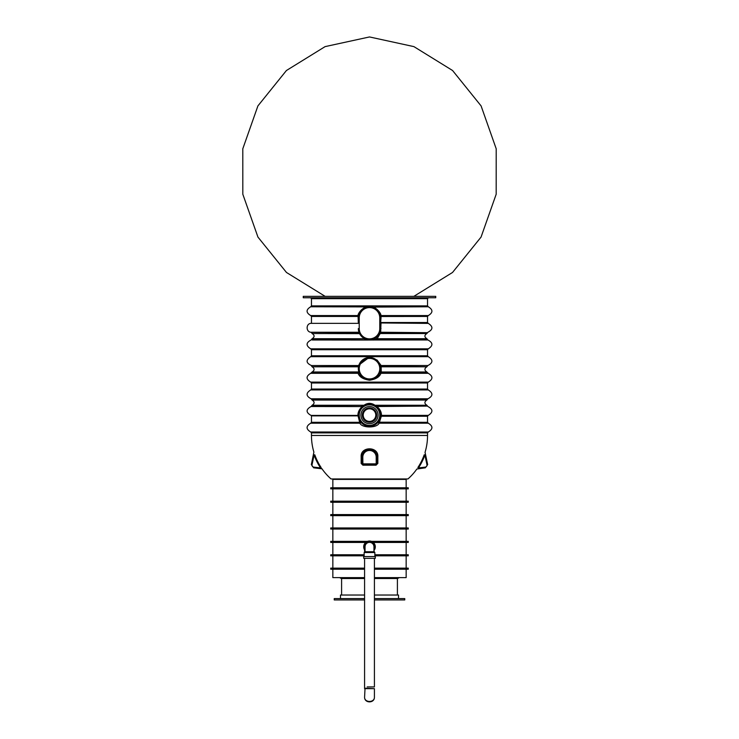 <?xml version="1.0" encoding="UTF-8"?>
<svg xmlns="http://www.w3.org/2000/svg" width="739" height="739" viewBox="0 0 739 739"><rect width="100%" height="100%" fill="white"/><g stroke="black" fill="none" stroke-linecap="round" stroke-linejoin="round"><path stroke-width="1.11" d="M359.542 333.631L312.126 333.529C314.749 335.257 314.749 336.984 312.126 338.711L364.687 338.711L364.752 339.552L365.583 339.238L364.697 338.656L366.276 339.266M365.842 339.127L365.86 340.042L312.172 339.986M358.341 323.349L358.055 315.571C357.694 313.391 363.394 306.195 368.262 306.768L370.738 306.768C375.569 306.177 381.315 313.382 380.945 315.571L381.019 317.862L380.465 315.802M314.777 454.771C313.733 451.658 313.733 451.658 314.777 454.771L314.103 455.002C313.881 452.203 313.881 452.203 314.103 455.002A58.741 58.741 0 0 0 320.532 467.916C321.862 468.923 321.862 468.923 320.532 467.916L321.123 467.528C322.416 469.45 322.416 469.45 321.123 467.528C322.416 469.45 322.416 469.45 321.123 467.528A58.021 58.021 0 0 1 314.777 454.771M321.363 468.544L322.167 469.071L321.807 468.544M417.877 467.528C416.584 469.45 416.584 469.45 417.877 467.528C416.584 469.45 416.584 469.45 417.877 467.528L418.468 467.916C417.138 468.923 417.138 468.923 418.468 467.916A58.741 58.741 0 0 0 424.897 455.002C425.119 452.203 425.119 452.203 424.897 455.002L424.223 454.771C425.267 451.658 425.267 451.658 424.223 454.771A58.021 58.021 0 0 1 417.877 467.528M416.861 469.025L425.359 467.815L427.659 464.6L426.957 464.748L424.897 455.002M377.851 456.831L377.851 463.427L376.197 464.757A0.896 0.896 0 0 0 377.093 463.861L377.093 457.164L377.851 456.831C378.691 446.134 360.281 446.19 361.149 456.831L361.149 463.427L362.904 465.191L376.096 465.191M376.955 455.741L376.557 454.365M376.253 453.7L375.92 453.109M375.892 453.072L375.467 452.471M374.433 451.4L373.842 450.938M372.502 450.19L371.782 449.922M370.257 449.617L369.482 449.571M369.426 449.571L368.706 449.617M367.939 449.737L366.47 450.208M365.787 450.55L365.14 450.947M364.549 451.409L364.013 451.926M363.523 452.49L363.098 453.081M362.738 453.709L362.443 454.374M362.212 455.058L362.045 455.751M362.036 455.778L361.907 463.861L361.149 463.427M362.452 337.233L363.292 337.852M380.576 316.504L427.539 316.449L427.539 322.518L381.019 322.518L380.659 332.679L377.176 338.711L374.497 339.986L365.86 340.042M357.981 323.34L311.461 323.34L311.461 316.449L358.064 316.449L358.341 317.862L359.228 317.862L359.228 328.578A10.272 10.272 0 0 0 369.5 338.85A10.272 10.272 0 0 0 379.772 328.578L379.772 317.862A10.272 10.272 0 0 0 369.5 307.6A10.272 10.272 0 0 0 359.228 317.862M311.461 323.34L311.461 323.34C305.697 323.063 305.697 332.541 311.461 332.264L358.193 332.264L358.942 332.208L358.757 331.608M358.498 330.462L358.415 329.88M358.461 333.529L358.193 332.264M378.109 422.2L427.539 422.32L427.539 416.251L381.315 416.251L379.125 423.207C376.973 428.186 362.027 428.186 359.875 423.207A0.896 0.878 143.2 0 0 360.558 421.784L360.687 421.96M358.406 367.431L358.498 366.793L312.126 366.793C314.759 368.549 314.749 370.276 312.089 371.994L358.831 371.948M425.064 452.831L425.11 452.12A58.039 58.039 0 0 0 427.539 435.483L311.461 435.483L311.461 432.888L310.713 432.01C305.881 429.073 305.881 426.135 310.713 423.207L359.875 423.207L357.925 415.373C357.87 412.242 359.274 409.304 362.147 406.57L311.054 406.524C305.798 409.489 305.798 412.454 311.054 415.42L357.565 415.42M362.313 406.57L361.639 406.09L364.013 405.249C367.671 402.737 371.329 402.737 374.987 405.249L377.361 406.09L376.964 406.533C379.985 409.11 381.49 412.057 381.472 415.373A0.896 0.878 5.5 0 0 380.613 416.168L380.631 415.946M358.674 365.953L311.461 365.537L358.212 365.537L369.13 357.436L377.075 360.032L381.148 365.519L381.259 371.985L380.788 372.632L380.114 372.133L380.53 370.378M380.114 372.133L380.428 370.932L380.114 372.133A0.896 0.878 -161.9 0 0 380.936 373.297C379.643 376.936 375.846 379.246 369.518 380.225C363.2 379.273 359.385 376.964 358.073 373.306L310.713 373.306C305.881 376.234 305.881 379.172 310.713 382.109L428.287 382.109L427.539 382.987L311.461 382.987L311.461 389.056L310.713 389.933L428.287 389.933C433.211 393.074 433.1 396.03 427.946 398.783L311.054 398.783C305.9 396.03 305.789 393.074 310.713 389.933M435.751 296.348L435.751 297.771L303.249 297.771L303.249 296.348L435.751 296.348L413.849 296.348L452.527 272.469L481.052 237.09L496.183 194.228L496.202 148.779L481.089 105.908L452.573 70.51L413.914 46.622L369.5 36.95L325.086 46.622L286.427 70.51L257.911 105.908L242.798 148.779L242.817 194.228L257.948 237.09L286.473 272.469L325.151 296.348L314.879 296.348M424.121 296.348L413.849 296.348M426.56 296.348L425.664 296.348L426.56 296.348M369.943 296.348L408.27 296.348M331.829 296.348L330.73 296.348M328.578 296.348L329.465 296.348M329.927 296.348L328.837 296.348M407.965 478.946L331.035 478.946L407.965 478.946A58.039 58.039 0 0 0 416.833 469.071M359.468 373.564L359.828 374.239M360.29 374.978L360.854 375.735M361.519 376.474L362.258 377.158M363.921 378.34L365.75 379.19M367.726 379.689L368.733 379.809M369.74 379.828L370.756 379.763M371.763 379.606L373.694 379.015M375.504 378.082L376.336 377.5M377.112 376.835L377.814 376.123M378.433 375.366L378.95 374.618M379.162 374.248L379.504 373.611M380.659 368.299L380.613 367.643M380.428 370.932A0.896 0.868 -168.3 0 0 381.259 371.985L426.874 371.985C424.251 370.248 424.251 368.521 426.874 366.793L381.463 366.793A0.896 0.868 175.2 0 0 380.622 367.736L380.271 365.74M380.483 366.71L380.761 365.472M380.123 365.26L379.892 364.604M379.735 364.216L379.329 363.394M379.089 362.951L378.507 362.073M375.301 359.136L374.83 358.868M374.35 358.618L373.371 358.203M372.364 357.888L371.311 357.658M370.23 357.537L369.13 357.519M368.04 357.611L366.978 357.796M365.953 358.092L365.445 358.276M364.955 358.48L363.292 359.394M363.089 359.533L362.23 360.198M360.383 362.23L359.828 363.108M358.646 366.073L358.498 366.793M362.951 406.071L362.461 406.441M361.334 407.494L360.854 408.039M360.373 408.676L359.921 409.378M359.505 410.145L359.136 410.958M358.84 411.789L358.618 412.611M358.341 415.42L358.572 417.396M358.581 417.424L358.775 418.182M359.025 418.958L359.69 420.426M359.93 420.842L360.558 421.784A11.159 11.159 0 0 1 365.981 404.51A11.159 11.159 0 0 1 380.659 415.106A11.159 11.159 0 0 1 360.558 421.784A11.159 11.159 0 0 1 365.981 404.51A11.159 11.159 0 0 1 380.659 415.106A11.159 11.159 0 0 1 360.558 421.784L359.995 422.32L311.461 422.32L311.461 415.863L357.648 415.863L358.36 415.789L357.925 415.373M363.588 424.574L364.244 424.953M366.387 425.821L367.144 426.015M367.92 426.154L368.706 426.237M369.5 426.264L370.285 426.237M371.846 426.015L372.604 425.83M372.862 425.747L373.352 425.581M373.491 425.525L374.073 425.285M374.765 424.953L375.412 424.574M375.467 424.537L376.012 424.168M376.576 423.743L377.066 423.318M310.713 432.01L428.287 432.01C433.119 429.073 433.119 426.135 428.287 423.207L379.125 423.207A0.896 0.878 36.8 0 1 378.442 421.784L379.264 420.509M379.911 419.124L380.613 416.168L381.315 416.251L381.472 415.373L428.287 415.373L427.539 416.251M380.428 412.842L380.206 411.965M379.901 411.069L379.523 410.2M374.599 405.175A0.896 0.767 -62.8 0 0 374.987 405.249L426.874 405.249L427.539 406.09L376.133 406.127M372.918 404.482L372.253 404.288M370.886 404.03L369.5 403.947M368.807 403.965L368.114 404.03M367.431 404.141L366.747 404.288M364.586 405.083L364.41 405.175A0.896 0.767 -117.2 0 1 364.013 405.249L312.126 405.249C314.749 403.522 314.749 401.794 312.126 400.058L426.874 400.058C424.251 401.794 424.251 403.522 426.874 405.249M367.985 339.635L368.475 339.7M369.5 339.746L370.008 339.728M371.015 339.635L371.495 339.561M373.158 339.127L427.539 339.552L426.874 338.711L377.176 338.711A0.896 0.831 -129.8 0 1 376.641 337.16L376.751 337.067M379.125 334.231L379.393 333.76M380.363 332.208L379.957 332.485L380.659 332.679L427.539 332.679L426.874 333.529L380.022 333.529A0.896 0.859 -151.2 0 0 379.283 333.963L380.022 332.319M380.114 332.033L380.289 331.432M380.354 331.183L380.456 330.721M380.64 329.308L380.659 317.862A11.159 11.159 0 0 0 369.5 306.703A11.159 11.159 0 0 0 358.341 317.862A11.159 11.159 0 0 1 369.5 306.703A11.159 11.159 0 0 1 380.659 317.862L379.772 317.862M359.468 333.474L358.332 332.661L311.461 332.264M380.363 315.313L380.188 314.648M376.086 308.856L375.227 308.292M374.34 307.812L373.444 307.424M372.53 307.128L371.615 306.907M370.11 306.722L369.5 306.703M311.461 305.881L311.461 298.667L427.539 298.667L427.539 305.881L311.461 305.881L310.713 306.768L367.385 306.907M367.311 306.925L366.47 307.128M365.556 307.424L364.909 307.692M364.66 307.812L363.773 308.283M362.904 308.856L362.082 309.521M359.995 312.024L359.487 312.939M359.274 313.401L358.942 314.251M358.812 314.648L358.637 315.313M358.535 315.802L358.424 316.504M361.953 464.12L361.907 463.861A0.896 0.896 0 0 0 362.803 464.757L376.197 464.757A0.896 0.896 0 0 0 377.093 463.861L377.851 463.427M377.047 464.147L376.197 463.861L376.197 457.164L377.093 457.164A7.593 7.593 0 0 0 369.5 449.571A7.593 7.593 0 0 0 361.907 457.164L361.149 456.831M376.197 457.164A6.697 6.697 0 0 0 369.5 450.467A6.697 6.697 0 0 0 362.803 457.164L362.904 465.191M358.923 372.225A11.159 11.159 0 0 1 367.699 357.658A11.159 11.159 0 0 1 380.659 368.669A11.159 11.159 0 0 1 358.923 372.225L358.895 372.678A0.896 0.878 -18.1 0 1 358.073 373.306L358.923 372.225A11.159 11.159 0 0 1 367.699 357.658A11.159 11.159 0 0 1 380.659 368.669A11.159 11.159 0 0 1 358.923 372.225M365.454 340.005L365.842 339.183L365.703 340.023M373.297 340.023L373.158 339.183L374.387 339.986M358.341 328.578A11.159 11.159 0 0 0 369.5 339.746A11.159 11.159 0 0 0 380.659 328.578A11.159 11.159 0 0 1 369.5 339.746A11.159 11.159 0 0 1 358.341 328.578L359.228 328.578M381.148 365.519L427.946 365.519L380.816 365.99L381.019 365.519M364.715 339.986L364.817 338.711M312.126 405.249L311.461 406.09L361.583 406.524M310.713 306.768C305.881 309.696 305.881 312.634 310.713 315.571L358.055 315.571L358.48 316.08M380.52 316.08L380.945 315.571L428.287 315.571C433.119 312.634 433.119 309.696 428.287 306.768L372.456 307.101M427.539 322.518L428.287 323.396L380.659 322.961M373.001 339.183L373.14 340.042M380.354 366.073L381.121 366.073M364.586 598.599L334.231 598.599L334.231 599.939L364.586 599.939M374.414 599.939L404.769 599.939L404.769 598.599L374.414 598.599M340.476 598.599L340.476 595.034L364.586 595.034M374.414 595.034L398.524 595.034L398.524 598.599M363.699 558.333L375.301 558.333L375.301 556.55L363.699 556.55L363.699 558.333M374.858 556.55L374.858 552.532L364.142 552.532L364.142 556.55M374.414 552.532L374.414 551.728L364.586 551.728L364.586 552.532M373.962 548.855A4.914 4.914 0 0 0 369.5 541.899A4.914 4.914 0 0 0 365.038 548.855A4.914 4.914 0 0 1 369.5 541.899A4.914 4.914 0 0 1 373.962 548.855M373.962 549.779A5.358 5.358 0 0 0 365.971 542.777A5.358 5.358 0 0 0 365.038 549.779M373.962 550.518A5.801 5.801 0 0 0 373.472 542.583A5.801 5.801 0 0 0 365.528 542.583A5.801 5.801 0 0 0 365.038 550.518M365.038 546.814A4.462 4.462 0 0 1 369.5 542.352A4.462 4.462 0 0 1 373.962 546.814L373.962 546.814A4.462 4.462 0 0 0 369.5 542.352A4.462 4.462 0 0 0 365.038 546.814L365.038 551.728M367.181 686.919L374.414 686.919L367.181 686.919M364.586 558.333L364.586 688.656L374.414 688.656L374.414 697.136C374.645 702.872 364.355 702.872 364.586 697.136C364.355 703.445 374.645 703.445 374.414 697.136M364.586 697.136L365.038 688.212L374.414 688.656M341.594 595.034L341.594 578.517M369.5 421.396A6.291 6.291 0 0 1 364.05 411.956A6.291 6.291 0 0 1 374.95 411.956A6.291 6.291 0 0 1 369.5 421.396M369.5 422.246A7.141 7.141 0 0 1 363.311 411.531A7.141 7.141 0 0 1 375.689 411.531A7.141 7.141 0 0 1 369.5 422.246M399.143 577.621L397.628 578.517L374.414 578.517L397.684 578.517M364.586 578.517L341.316 578.517L364.586 578.517M399.143 577.75L374.414 577.75M364.586 577.75L339.857 577.75L341.316 578.517M406.154 487.786L406.154 479.399L332.846 479.399L332.846 487.786M406.154 501.181L406.154 488.858M406.154 514.575L406.154 502.252M406.154 527.969L406.154 515.646M406.154 541.364L406.154 529.041M406.154 554.758L406.154 542.435M406.154 568.152L406.154 555.83M364.586 577.621L332.846 577.621L332.846 569.224M374.414 577.621L406.154 577.621L406.154 569.224M374.414 568.152L408.251 568.152L408.251 569.224L374.414 569.224M364.586 569.224L330.749 569.224L330.749 568.152L364.586 568.152M374.858 555.83L408.251 555.83L408.251 554.758L374.858 554.758M364.142 554.758L330.749 554.758L330.749 555.83L364.142 555.83M371.505 541.364L408.251 541.364L408.251 542.435L373.315 542.435M365.685 542.435L330.749 542.435L330.749 541.364L367.495 541.364M408.251 527.969L330.749 527.969L330.749 529.041L408.251 529.041L408.251 527.969M408.251 515.646L330.749 515.646L330.749 514.575L408.251 514.575L408.251 515.646M408.251 501.181L330.749 501.181L330.749 502.252L408.251 502.252L408.251 501.181M408.251 488.858L330.749 488.858L330.749 487.786L408.251 487.786L408.251 488.858M360.928 415.106A8.572 8.572 0 0 0 373.786 422.532A8.572 8.572 0 0 0 373.786 407.679A8.572 8.572 0 0 0 360.928 415.106M362.803 457.164L361.907 457.164A7.593 7.593 0 0 1 369.5 449.571A7.593 7.593 0 0 1 377.093 457.164M380.659 322.518L381.019 317.862M380.733 332.245L427.539 332.679M311.461 432.888L427.539 432.888L428.287 432.01M427.539 406.09L377.417 406.524M427.946 365.519C433.1 362.757 433.211 359.81 428.287 356.669L310.713 356.669C305.687 360.069 305.928 363.025 311.461 365.537M427.539 382.987L427.539 389.056L311.461 389.056M428.241 373.297L380.936 373.297L380.788 372.632L427.512 372.632L428.241 373.297C433.119 376.206 433.137 379.144 428.287 382.109M427.539 349.723L427.539 355.792L311.461 355.792L311.461 349.723L427.539 349.723L428.287 348.836C433.211 345.695 433.1 342.748 427.946 339.986L374.497 339.986M311.461 349.723L310.713 348.836L428.287 348.836M379.772 368.669A10.272 10.272 0 0 1 364.364 377.564A10.272 10.272 0 0 1 364.364 359.782A10.272 10.272 0 0 1 379.772 368.669M379.772 415.106A10.272 10.272 0 0 1 364.364 424.001A10.272 10.272 0 0 1 364.364 406.21A10.272 10.272 0 0 1 379.772 415.106M362.803 464.757A0.896 0.896 0 0 1 361.907 463.861L376.197 463.861L376.197 464.757M425.359 467.815L425.276 467.113L418.468 467.916L425.276 467.113A1.968 1.968 0 0 0 426.957 464.748M314.103 455.002L312.043 464.748A1.968 1.968 0 0 0 313.724 467.113L320.532 467.916M312.126 400.058L311.461 399.217L427.539 399.217L426.874 400.058M379.772 328.578L381.028 328.513M310.713 373.306L311.433 372.641L358.212 372.641L358.341 371.994M364.595 339.986L311.461 339.552L312.126 338.711M321.668 468.775L313.641 467.815L313.724 467.113M313.641 467.815L311.341 464.6L312.043 464.748M311.461 435.483A58.039 58.039 0 0 0 313.89 452.12L311.341 464.6M322.167 469.071A58.039 58.039 0 0 0 331.035 478.946M426.874 333.529C424.251 335.257 424.251 336.984 426.874 338.711M428.287 323.396C433.211 326.546 433.1 329.492 427.946 332.245M427.539 435.483L427.539 432.888M427.946 406.524C433.1 409.286 433.211 412.233 428.287 415.373M310.713 348.836C305.789 345.695 305.9 342.748 311.054 339.986L311.461 339.552M427.539 389.056L428.287 389.933M310.713 382.109L311.461 382.987M426.874 371.985L427.512 372.632M427.539 365.953L426.874 366.793M427.539 355.792L428.287 356.669M311.461 355.792L310.713 356.669M427.539 305.881L428.287 306.768M428.287 315.571L427.539 316.449M427.539 422.32L428.287 423.207M311.461 316.449L310.713 315.571M310.713 423.207L311.461 422.32M311.461 365.925L312.126 366.793M311.461 332.661L312.126 333.529M311.433 372.641L312.089 371.994M425.091 452.471L427.659 464.6M311.461 298.667L310.565 297.771M427.539 298.667L428.435 297.771M364.586 548.957L364.586 551.728M373.962 551.728L373.962 546.814M374.414 558.333L374.414 686.919M397.406 595.034L397.406 578.517M332.846 501.181L332.846 488.858M332.846 514.575L332.846 502.252M332.846 527.969L332.846 515.646M332.846 541.364L332.846 529.041M332.846 554.758L332.846 542.435M332.846 568.152L332.846 555.83"/></g></svg>
